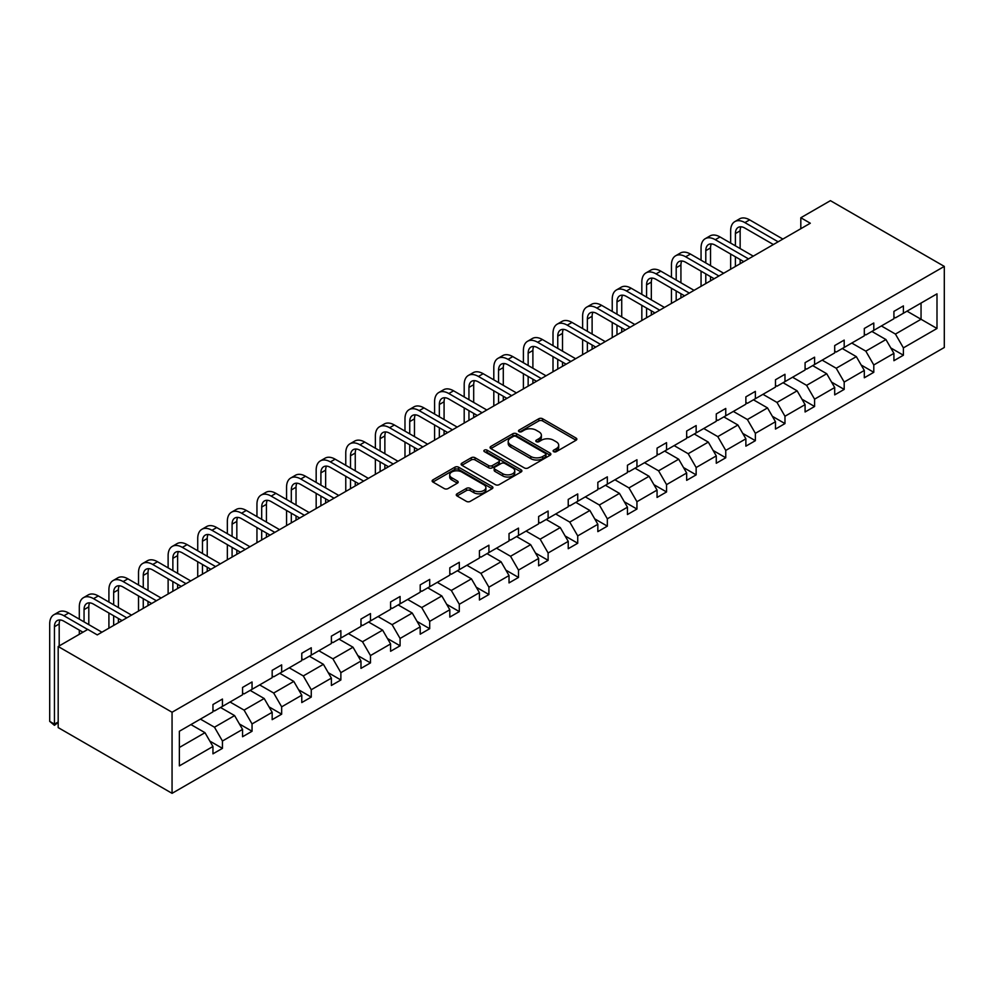 <?xml version="1.0" encoding="UTF-8"?>
<svg xmlns="http://www.w3.org/2000/svg" width="994" height="994" viewBox="0 0 994 994"><rect width="100%" height="100%" fill="white"/><g stroke="black" fill="none" stroke-linecap="round" stroke-linejoin="round"><path stroke-width="1.49" d="M553.67 451.674A1.839 1.069 0 0 0 556.28 451.674L576.073 440.243A2.634 1.516 0 0 0 576.843 439.162A2.634 1.516 0 0 0 576.073 438.093L542.55 418.735A2.634 1.516 0 0 0 538.823 418.735L519.03 430.153A1.839 1.069 0 0 0 518.483 430.911A1.839 1.069 0 0 0 519.03 431.669A1.839 1.069 0 0 0 521.639 431.669L524.198 430.178A8.437 4.871 0 0 1 536.114 430.178L538.91 431.794A8.437 4.871 0 0 1 541.382 435.235A8.437 4.871 0 0 1 538.91 438.677L536.35 440.156A1.839 1.069 0 0 0 535.816 440.914A1.839 1.069 0 0 0 536.35 441.671A1.839 1.069 0 0 0 538.959 441.671L541.519 440.193A8.437 4.871 0 0 1 553.447 440.193L556.242 441.796A8.437 4.871 0 0 1 558.703 445.237A8.437 4.871 0 0 1 556.242 448.679L553.67 450.158A1.839 1.069 0 0 0 553.136 450.916A1.839 1.069 0 0 0 553.67 451.674L553.67 450.158M457.041 493.807A2.634 1.516 0 0 0 456.271 494.875A2.634 1.516 0 0 0 457.041 495.956L466.447 501.386A2.634 1.516 0 0 0 470.174 501.386L492.154 488.688A2.634 1.516 0 0 0 492.925 487.619A2.634 1.516 0 0 0 492.154 486.538L458.619 467.18A2.634 1.516 0 0 0 454.892 467.18L432.912 479.878A2.634 1.516 0 0 0 432.142 480.947A2.634 1.516 0 0 0 432.912 482.028L444.281 488.588A2.634 1.516 0 0 0 448.008 488.588L457.414 483.159A2.634 1.516 0 0 0 458.184 482.078A2.634 1.516 0 0 0 457.414 481.009L451.773 477.754A7.045 4.063 0 0 1 449.71 474.871A7.045 4.063 0 0 1 454.059 471.119A7.045 4.063 0 0 1 461.738 472.001L483.817 484.737A7.045 4.063 0 0 1 485.88 487.619A7.045 4.063 0 0 1 481.531 491.371A7.045 4.063 0 0 1 473.852 490.489L470.174 488.365A2.634 1.516 0 0 0 466.447 488.365L457.041 493.807L457.041 495.956L466.447 490.564L466.447 488.365M944.3 266.404L830.425 200.664L800.816 217.748L810.309 223.228L97.275 634.893L87.795 629.413L58.186 646.51L172.061 712.251L944.3 266.404L944.3 347.49L172.061 793.336L172.061 712.251M524.385 467.938A2.634 1.516 0 0 0 528.112 467.938L550.092 455.24A2.634 1.516 0 0 0 550.862 454.171A2.634 1.516 0 0 0 550.092 453.09L516.557 433.732A2.634 1.516 0 0 0 512.829 433.732L490.85 446.43A2.634 1.516 0 0 0 490.079 447.499A2.634 1.516 0 0 0 490.85 448.58L524.385 467.938M485.159 452.071A1.839 1.069 0 0 1 487.035 452.332L521.092 471.988L499.137 484.662A2.634 1.516 0 0 1 495.41 484.662L461.887 465.304L471.293 459.911L471.293 457.712L461.887 463.154A2.634 1.516 0 0 0 461.117 464.223A2.634 1.516 0 0 0 461.887 465.304L461.887 463.154M471.293 459.911A2.634 1.516 0 0 1 475.02 459.911L475.02 457.712A2.634 1.516 0 0 0 471.293 457.712M475.02 457.712L488.613 465.565A2.634 1.516 0 0 0 492.341 465.565L498.578 461.962A2.634 1.516 0 0 0 499.348 460.893A2.634 1.516 0 0 0 498.578 459.812L484.426 451.636A1.839 1.069 0 0 1 483.879 450.891A1.839 1.069 0 0 1 485.022 449.909A1.839 1.069 0 0 1 487.035 450.133L521.117 469.814A2.634 1.516 0 0 1 521.9 470.895A2.634 1.516 0 0 1 521.117 471.964L521.117 469.814M179.367 731.261L212.952 711.866L212.952 704.535L222.445 699.055L222.445 706.399L242.561 694.781L242.561 687.438L252.054 681.959L252.054 689.302L272.17 677.684L272.17 670.341L281.662 664.862L281.662 672.205L301.778 660.588L301.778 653.244L311.259 647.777L311.259 655.108L331.387 643.503L331.387 636.16L340.867 630.681L340.867 638.024L360.984 626.406L360.984 619.063L370.476 613.584L370.476 620.927L390.592 609.31L390.592 601.966L400.085 596.487L400.085 603.83L420.201 592.213L420.201 584.882L429.694 579.403L429.694 586.746L449.81 575.128L449.81 567.785L459.303 562.306L459.303 569.649L479.419 558.032L479.419 550.688L488.911 545.209L488.911 552.552L509.027 540.935L509.027 533.592L518.508 528.112L518.508 535.455L538.624 523.85L538.624 516.507L548.116 511.028L548.116 518.371L568.233 506.754L568.233 499.41L577.725 493.931L577.725 501.274L597.841 489.657L597.841 482.314L607.334 476.834L607.334 484.177L627.45 472.56L627.45 465.229L636.943 459.75L636.943 467.081L657.059 455.476L657.059 448.132L666.552 442.653L666.552 449.996L686.668 438.379L686.668 431.036L696.148 425.556L696.148 432.899L716.276 421.282L716.276 413.939L725.757 408.459L725.757 415.803L745.873 404.198L745.873 396.854L755.365 391.375L755.365 398.718L775.482 387.101L775.482 379.758L784.974 374.278L784.974 381.621L805.09 370.004L805.09 362.661L814.583 357.181L814.583 364.525L834.699 352.907L834.699 345.564L844.192 340.097L844.192 347.428L864.308 335.823L864.308 328.48L873.788 323L873.788 330.343L893.917 318.726L893.917 311.383L903.397 305.903L903.397 313.247L936.994 293.851L936.994 328.48L903.397 347.875L903.397 355.218L893.917 360.698L893.917 353.355L873.788 364.96L873.788 372.303L864.308 377.782L864.308 370.439L844.192 382.056L844.192 389.399L834.699 394.879L834.699 387.536L814.583 399.153L814.583 406.496L805.09 411.976L805.09 404.633L784.974 416.25L784.974 423.581L775.482 429.06L775.482 421.729L755.365 433.334L755.365 440.677L745.873 446.157L745.873 438.814L725.757 450.431L725.757 457.774L716.276 463.254L716.276 455.911L696.148 467.528L696.148 474.871L686.668 480.351L686.668 473.007L666.552 484.625L666.552 491.955L657.059 497.435L657.059 490.092L636.943 501.709L636.943 509.052L627.45 514.532L627.45 507.188L607.334 518.806L607.334 526.149L597.841 531.628L597.841 524.285L577.725 535.903L577.725 543.246L568.233 548.713L568.233 541.382L548.116 552.987L548.116 560.33L538.624 565.81L538.624 558.466L518.508 570.084L518.508 577.427L509.027 582.906L509.027 575.563L488.911 587.181L488.911 594.524L479.419 600.003L479.419 592.66L459.303 604.277L459.303 611.608L449.81 617.088L449.81 609.744L429.694 621.362L429.694 628.705L420.201 634.184L420.201 626.841L400.085 638.459L400.085 645.802L390.592 651.281L390.592 643.938L370.476 655.555L370.476 662.899L360.984 668.378L360.984 661.035L340.867 672.64L340.867 679.983L331.387 685.462L331.387 678.119L311.259 689.737L311.259 697.08L301.778 702.559L301.778 695.216L281.662 706.833L281.662 714.177L272.17 719.656L272.17 712.313L252.054 723.93L252.054 731.261L242.561 736.74L242.561 729.41L222.445 741.015L222.445 748.358L212.952 753.837L212.952 746.494L179.367 765.889L179.367 731.261M220.544 707.492L234.596 715.593L214.468 727.21L200.428 719.109M214.468 727.21L222.445 741.015M234.596 715.593L242.561 729.41M212.952 710.114L214.468 710.996L222.445 706.399M250.153 690.395L264.193 698.509L244.077 710.114L230.036 702.012M244.077 710.114L252.054 723.93M264.193 698.509L272.17 712.313M242.561 693.029L244.077 693.899L252.054 689.302M279.761 673.298L293.802 681.412L273.685 693.029L259.645 684.916M273.685 693.029L281.662 706.833M293.802 681.412L301.778 695.216M272.17 675.932L273.685 676.815L281.662 672.205M309.37 656.214L323.41 664.315L303.294 675.932L289.254 667.819M303.294 675.932L311.259 689.737M323.41 664.315L331.387 678.119M301.778 658.836L303.294 659.718L311.259 655.108M338.979 639.117L353.019 647.218L332.903 658.836L318.85 650.735M332.903 658.836L340.867 672.64M353.019 647.218L360.984 661.035M331.387 641.751L332.903 642.621L340.867 638.024M368.575 622.02L382.628 630.134L362.512 641.751L348.459 633.638M362.512 641.751L370.476 655.555M382.628 630.134L390.592 643.938M360.984 624.654L362.512 625.524L370.476 620.927M398.184 604.924L412.237 613.037L392.108 624.654L378.068 616.541M392.108 624.654L400.085 638.459M412.237 613.037L420.201 626.841M390.592 607.558L392.108 608.44L400.085 603.83M427.793 587.839L441.833 595.94L421.717 607.558L407.677 599.457M421.717 607.558L429.694 621.362M441.833 595.94L449.81 609.744M420.201 590.461L421.717 591.343L429.694 586.746M457.402 570.742L471.442 578.856L451.326 590.461L437.285 582.36M451.326 590.461L459.303 604.277M471.442 578.856L479.419 592.66M449.81 573.376L451.326 574.246L459.303 569.649M487.01 553.646L501.051 561.759L480.934 573.376L466.894 565.263M480.934 573.376L488.911 587.181M501.051 561.759L509.027 575.563M479.419 556.28L480.934 557.149L488.911 552.552M516.619 536.561L530.659 544.662L510.543 556.28L496.491 548.166M510.543 556.28L518.508 570.084M530.659 544.662L538.624 558.466M509.027 539.183L510.543 540.065L518.508 535.455M546.215 519.464L560.268 527.566L540.152 539.183L526.099 531.082M540.152 539.183L548.116 552.987M560.268 527.566L568.233 541.382M538.624 522.086L540.152 522.968L548.116 518.371M575.824 502.368L589.877 510.481L569.761 522.086L555.708 513.985M569.761 522.086L577.725 535.903M589.877 510.481L597.841 524.285M568.233 505.002L569.761 505.871L577.725 501.274M605.433 485.271L619.473 493.384L599.357 505.002L585.317 496.888M599.357 505.002L607.334 518.806M619.473 493.384L627.45 507.188M597.841 487.905L599.357 488.787L607.334 484.177M635.042 468.186L649.082 476.288L628.966 487.905L614.926 479.791M628.966 487.905L636.943 501.709M649.082 476.288L657.059 490.092M627.45 470.808L628.966 471.69L636.943 467.081M664.651 451.09L678.691 459.203L658.575 470.808L644.534 462.707M658.575 470.808L666.552 484.625M678.691 459.203L686.668 473.007M657.059 453.724L658.575 454.593L666.552 449.996M694.259 433.993L708.3 442.106L688.183 453.724L674.143 445.61M688.183 453.724L696.148 467.528M708.3 442.106L716.276 455.911M686.668 436.627L688.183 437.497L696.148 432.899M723.856 416.908L737.908 425.01L717.792 436.627L703.74 428.513M717.792 436.627L725.757 450.431M737.908 425.01L745.873 438.814M716.276 419.53L717.792 420.412L725.757 415.803M753.464 399.812L767.517 407.913L747.401 419.53L733.348 411.429M747.401 419.53L755.365 433.334M767.517 407.913L775.482 421.729M745.873 402.433L747.401 403.315L755.365 398.718M783.073 382.715L797.126 390.828L776.997 402.433L762.957 394.332M776.997 402.433L784.974 416.25M797.126 390.828L805.09 404.633M775.482 385.349L776.997 386.219L784.974 381.621M812.682 365.618L826.722 373.732L806.606 385.349L792.566 377.235M806.606 385.349L814.583 399.153M826.722 373.732L834.699 387.536M805.09 368.252L806.606 369.134L814.583 364.525M842.291 348.534L856.331 356.635L836.215 368.252L822.175 360.139M836.215 368.252L844.192 382.056M856.331 356.635L864.308 370.439M834.699 351.155L836.215 352.038L844.192 347.428M871.9 331.437L885.94 339.55L865.824 351.155L851.783 343.054M865.824 351.155L873.788 364.96M885.94 339.55L893.917 353.355M864.308 334.071L865.824 334.941L873.788 330.343M907.013 311.159L921.053 319.273L895.432 334.071L881.38 325.957M895.432 334.071L903.397 347.875M936.994 328.48L921.053 319.273L921.053 303.058L936.994 293.851M58.186 646.51L58.186 727.596L172.061 793.336M800.816 217.748L800.816 228.707M893.917 316.974L895.432 317.844L903.397 313.247M179.367 747.488L204.988 732.69L190.935 724.576M204.988 732.69L212.952 746.494M890.786 347.925L903.397 355.218M861.177 365.022L873.788 372.303M831.568 382.118L844.192 389.399M801.959 399.203L814.583 406.496M772.35 416.3L784.974 423.581M742.742 433.396L755.365 440.677M713.145 450.481L725.757 457.774M683.537 467.578L696.148 474.871M653.928 484.674L666.552 491.955M624.319 501.771L636.943 509.052M594.71 518.856L607.334 526.149M565.101 535.952L577.725 543.246M535.493 553.049L548.116 560.33M505.896 570.146L518.508 577.427M476.288 587.23L488.911 594.524M446.679 604.327L459.303 611.608M417.07 621.424L429.694 628.705M387.461 638.508L400.085 645.802M357.852 655.605L370.476 662.899M328.256 672.702L340.867 679.983M298.647 689.799L311.259 697.08M269.039 706.883L281.662 714.177M239.43 723.98L252.054 731.261M209.821 741.077L222.445 748.358M554.416 451.935L556.242 450.878A8.437 4.871 0 0 0 558.703 447.437L558.703 445.237M541.382 435.235L541.382 437.435A8.437 4.871 0 0 1 538.91 440.876L537.083 441.92M576.048 440.255L542.55 420.922A2.634 1.516 0 0 0 538.823 420.922L519.763 431.918M550.055 455.264L516.557 435.931A2.634 1.516 0 0 0 512.829 435.931L490.887 448.592M545.433 454.917A1.839 1.069 0 0 0 545.979 454.171A1.839 1.069 0 0 0 545.433 453.413L515.998 436.428A1.839 1.069 0 0 0 513.389 436.428L510.692 437.981A8.437 4.871 0 0 0 508.22 441.423A8.437 4.871 0 0 0 510.692 444.865L530.808 456.482A8.437 4.871 0 0 0 542.736 456.482L545.433 454.917L545.433 457.116A1.839 1.069 0 0 0 545.979 456.358L545.979 454.171M508.22 441.423L508.22 443.61A8.437 4.871 0 0 0 510.692 447.051L510.692 444.865M545.433 457.116L542.736 458.669A8.437 4.871 0 0 1 530.808 458.669L510.692 447.051M475.02 459.911L488.613 467.764A2.634 1.516 0 0 0 492.341 467.764L498.578 464.161A2.634 1.516 0 0 0 499.348 463.08L499.348 460.893M502.728 473.716A7.045 4.063 0 0 0 510.407 474.598A7.045 4.063 0 0 0 514.755 470.845A7.045 4.063 0 0 0 512.693 467.963L504.915 463.477A2.634 1.516 0 0 0 501.187 463.477L494.95 467.081A2.634 1.516 0 0 0 494.18 468.149A2.634 1.516 0 0 0 494.95 469.23L502.728 473.716L502.728 475.902A7.045 4.063 0 0 0 510.407 476.785A7.045 4.063 0 0 0 514.755 473.032L514.755 470.845M494.18 468.149L494.18 470.336A2.634 1.516 0 0 0 494.95 471.417L494.95 469.23M502.728 475.902L494.95 471.417M485.88 487.619L485.88 489.806A7.045 4.063 0 0 1 481.531 493.571A7.045 4.063 0 0 1 473.852 492.689L470.174 490.564A2.634 1.516 0 0 0 466.447 490.564M449.71 474.871L449.71 477.07A7.045 4.063 0 0 0 451.773 479.94L451.773 477.754M457.377 483.171L451.773 479.94M492.117 488.713L458.619 469.379A2.634 1.516 0 0 0 454.892 469.379L432.949 482.04M730.652 243.095L730.652 230.832A20.128 11.617 60 0 1 734.827 221.612L739.573 218.866A20.128 11.617 60 0 1 749.638 219.873L782.887 239.069M734.827 221.612A20.128 11.617 60 0 1 744.891 222.606L778.14 241.803M773.394 244.549L744.891 228.086A13.419 7.753 -120 0 0 738.182 227.427A13.419 7.753 -120 0 0 735.398 233.565L735.398 245.841M740.99 226.806A13.419 7.753 -120 0 0 740.145 230.832L740.145 248.575M735.398 256.8L735.398 266.479M740.145 259.533L740.145 263.745M730.652 269.225L730.652 254.054M701.056 260.192L701.056 247.916A20.128 11.617 60 0 1 705.218 238.709L709.964 235.963A20.128 11.617 60 0 1 720.029 236.957L753.278 256.154M705.218 238.709A20.128 11.617 60 0 1 715.282 239.703L748.532 258.9M743.785 261.633L715.282 245.183A13.419 7.753 -120 0 0 708.573 244.512A13.419 7.753 -120 0 0 705.79 250.662L705.79 262.925M711.381 243.89A13.419 7.753 -120 0 0 710.536 247.916L710.536 265.671M705.79 273.884L705.79 283.576M710.536 276.63L710.536 280.83M701.056 286.309L701.056 271.151M671.447 277.289L671.447 265.013A20.128 11.617 60 0 1 675.609 255.793L680.356 253.06A20.128 11.617 60 0 1 690.42 254.054L723.669 273.251M675.609 255.793A20.128 11.617 60 0 1 685.674 256.8L718.923 275.997M714.177 278.73L685.674 262.279A13.419 7.753 -120 0 0 678.964 261.608A13.419 7.753 -120 0 0 676.193 267.746L676.193 280.022M681.772 260.987A13.419 7.753 -120 0 0 680.927 265.013L680.927 282.768M676.193 290.981L676.193 300.673M680.927 293.715L680.927 297.927M671.447 303.406L671.447 288.248M641.838 294.373L641.838 282.11A20.128 11.617 60 0 1 646.001 272.89L650.747 270.157A20.128 11.617 60 0 1 660.811 271.151L694.061 290.347M646.001 272.89A20.128 11.617 60 0 1 656.065 273.884L689.327 293.081M684.58 295.827L656.065 279.364A13.419 7.753 -120 0 0 649.355 278.705A13.419 7.753 -120 0 0 646.585 284.843L646.585 297.119M652.163 278.084A13.419 7.753 -120 0 0 651.331 282.11L651.331 299.853M646.585 308.078L646.585 317.757M651.331 310.811L651.331 315.023M641.838 320.503L641.838 305.332M612.229 311.47L612.229 299.194A20.128 11.617 60 0 1 616.404 289.987L621.138 287.241A20.128 11.617 60 0 1 631.202 288.248L664.464 307.444M616.404 289.987A20.128 11.617 60 0 1 626.468 290.981L659.718 310.178M654.971 312.924L626.468 296.46A13.419 7.753 -120 0 0 619.759 295.79A13.419 7.753 -120 0 0 616.976 301.94L616.976 314.216M622.555 295.181A13.419 7.753 -120 0 0 621.722 299.194L621.722 316.949M616.976 325.162L616.976 334.854M621.722 327.908L621.722 332.12M612.229 337.587L612.229 322.429M582.621 328.567L582.621 316.291A20.128 11.617 60 0 1 586.795 307.071L591.542 304.338A20.128 11.617 60 0 1 601.606 305.332L634.855 324.529M586.795 307.071A20.128 11.617 60 0 1 596.86 308.078L630.109 327.274M625.363 330.008L596.86 313.557A13.419 7.753 -120 0 0 590.15 312.886A13.419 7.753 -120 0 0 587.367 319.037L587.367 331.3M592.958 312.265A13.419 7.753 -120 0 0 592.113 316.291L592.113 334.046M587.367 342.259L587.367 351.951M592.113 345.005L592.113 349.205M582.621 354.684L582.621 339.526M553.012 345.663L553.012 333.388A20.128 11.617 60 0 1 557.187 324.168L561.933 321.435A20.128 11.617 60 0 1 571.997 322.429L605.247 341.625M557.187 324.168A20.128 11.617 60 0 1 567.251 325.162L600.5 344.359M595.754 347.105L567.251 330.642A13.419 7.753 -120 0 0 560.541 329.983A13.419 7.753 -120 0 0 557.758 336.121L557.758 348.397M563.349 329.362A13.419 7.753 -120 0 0 562.505 333.388L562.505 351.13M557.758 359.356L557.758 369.035M562.505 362.089L562.505 366.301M553.012 371.781L553.012 356.61M523.403 362.748L523.403 350.484A20.128 11.617 60 0 1 527.578 341.265L532.324 338.519A20.128 11.617 60 0 1 542.389 339.526L575.638 358.722M527.578 341.265A20.128 11.617 60 0 1 537.642 342.259L570.891 361.456M566.145 364.202L537.642 347.738A13.419 7.753 -120 0 0 530.933 347.08A13.419 7.753 -120 0 0 528.149 353.218L528.149 365.494M533.741 346.459A13.419 7.753 -120 0 0 532.896 350.484L532.896 368.227M528.149 376.453L528.149 386.132M532.896 379.186L532.896 383.398M523.403 388.878L523.403 373.707M493.807 379.845L493.807 367.569A20.128 11.617 60 0 1 497.969 358.362L502.716 355.616A20.128 11.617 60 0 1 512.78 356.61L546.029 375.807M497.969 358.362A20.128 11.617 60 0 1 508.033 359.356L541.283 378.552M536.536 381.286L508.033 364.835A13.419 7.753 -120 0 0 501.324 364.164A13.419 7.753 -120 0 0 498.541 370.315L498.541 382.578M504.132 363.555A13.419 7.753 -120 0 0 503.287 367.569L503.287 385.324M498.541 393.537L498.541 403.229M503.287 396.283L503.287 400.483M493.807 405.962L493.807 390.804M464.198 396.941L464.198 384.666A20.128 11.617 60 0 1 468.36 375.446L473.107 372.713A20.128 11.617 60 0 1 483.171 373.707L516.42 392.903M468.36 375.446A20.128 11.617 60 0 1 478.425 376.453L511.674 395.649M506.94 398.383L478.425 381.932A13.419 7.753 -120 0 0 471.715 381.261A13.419 7.753 -120 0 0 468.944 387.411L468.944 399.675M474.523 380.64A13.419 7.753 -120 0 0 473.691 384.666L473.691 402.421M468.944 410.634L468.944 420.325M473.691 413.38L473.691 417.579M464.198 423.059L464.198 407.9M434.589 414.026L434.589 401.762A20.128 11.617 60 0 1 438.752 392.543L443.498 389.81A20.128 11.617 60 0 1 453.562 390.804L486.824 410M438.752 392.543A20.128 11.617 60 0 1 448.828 393.537L482.078 412.734M477.331 415.48L448.828 399.016A13.419 7.753 -120 0 0 442.119 398.358A13.419 7.753 -120 0 0 439.336 404.496L439.336 416.772M444.914 397.737A13.419 7.753 -120 0 0 444.082 401.762L444.082 419.505M439.336 427.731L439.336 437.41M444.082 430.464L444.082 434.676M434.589 440.156L434.589 424.985M404.98 431.123L404.98 418.847A20.128 11.617 60 0 1 409.155 409.64L413.902 406.894A20.128 11.617 60 0 1 423.966 407.9L457.215 427.097M409.155 409.64A20.128 11.617 60 0 1 419.219 410.634L452.469 429.83M447.722 432.576L419.219 416.113A13.419 7.753 -120 0 0 412.51 415.455A13.419 7.753 -120 0 0 409.727 421.593L409.727 433.869M415.306 414.833A13.419 7.753 -120 0 0 414.473 418.847L414.473 436.602M409.727 444.827L409.727 454.507M414.473 447.561L414.473 451.773M404.98 457.252L404.98 442.082M375.372 448.219L375.372 435.944A20.128 11.617 60 0 1 379.546 426.737L384.293 423.991A20.128 11.617 60 0 1 394.357 424.985L427.606 444.181M379.546 426.737A20.128 11.617 60 0 1 389.611 427.731L422.86 446.927M418.114 449.661L389.611 433.21A13.419 7.753 -120 0 0 382.901 432.539A13.419 7.753 -120 0 0 380.118 438.689L380.118 450.953M385.709 431.918A13.419 7.753 -120 0 0 384.864 435.944L384.864 453.699M380.118 461.912L380.118 471.603M384.864 464.658L384.864 468.857M375.372 474.337L375.372 459.178M345.763 465.316L345.763 453.04A20.128 11.617 60 0 1 349.938 443.821L354.684 441.087A20.128 11.617 60 0 1 364.748 442.082L397.998 461.278M349.938 443.821A20.128 11.617 60 0 1 360.002 444.815L393.251 464.024M388.505 466.758L360.002 450.294A13.419 7.753 -120 0 0 353.292 449.636A13.419 7.753 -120 0 0 350.509 455.774L350.509 468.05M356.101 449.015A13.419 7.753 -120 0 0 355.256 453.04L355.256 470.796M350.509 479.009L350.509 488.688M355.256 481.742L355.256 485.954M345.763 491.434L345.763 476.263M316.167 482.401L316.167 470.137A20.128 11.617 60 0 1 320.329 460.918L325.075 458.184A20.128 11.617 60 0 1 335.14 459.178L368.389 478.375M320.329 460.918A20.128 11.617 60 0 1 330.393 461.912L363.642 481.108M358.896 483.854L330.393 467.391A13.419 7.753 -120 0 0 323.684 466.733A13.419 7.753 -120 0 0 320.9 472.871L320.9 485.147M326.492 466.111A13.419 7.753 -120 0 0 325.647 470.137L325.647 487.88M320.9 496.105L320.9 505.784M325.647 498.839L325.647 503.051M316.167 508.53L316.167 493.359M286.558 499.497L286.558 487.222A20.128 11.617 60 0 1 290.72 478.015L295.466 475.269A20.128 11.617 60 0 1 305.531 476.263L338.78 495.472M290.72 478.015A20.128 11.617 60 0 1 300.784 479.009L334.034 498.205M329.3 500.939L300.784 484.488A13.419 7.753 -120 0 0 294.075 483.817A13.419 7.753 -120 0 0 291.304 489.967L291.304 502.243M296.883 483.208A13.419 7.753 -120 0 0 296.038 487.222L296.038 504.977M291.304 513.19L291.304 522.881M296.038 515.936L296.038 520.135M286.558 525.615L286.558 510.456M256.949 516.594L256.949 504.318A20.128 11.617 60 0 1 261.111 495.099L265.858 492.365A20.128 11.617 60 0 1 275.922 493.359L309.171 512.556M261.111 495.099A20.128 11.617 60 0 1 271.176 496.105L304.437 515.302M299.691 518.036L271.176 501.585A13.419 7.753 -120 0 0 264.466 500.914A13.419 7.753 -120 0 0 261.695 507.064L261.695 519.328M267.274 500.293A13.419 7.753 -120 0 0 266.442 504.318L266.442 522.074M261.695 530.287L261.695 539.978M266.442 533.033L266.442 537.232M256.949 542.712L256.949 527.553M227.34 533.679L227.34 521.415A20.128 11.617 60 0 1 231.515 512.196L236.249 509.462A20.128 11.617 60 0 1 246.326 510.456L279.575 529.653M231.515 512.196A20.128 11.617 60 0 1 241.579 513.19L274.829 532.386M270.082 535.132L241.579 518.669A13.419 7.753 -120 0 0 234.87 518.011A13.419 7.753 -120 0 0 232.087 524.149L232.087 536.425M237.665 517.389A13.419 7.753 -120 0 0 236.833 521.415L236.833 539.158M232.087 547.383L232.087 557.062M236.833 550.117L236.833 554.329M227.34 559.808L227.34 544.637M197.731 550.775L197.731 538.512A20.128 11.617 60 0 1 201.906 529.293L206.653 526.547A20.128 11.617 60 0 1 216.717 527.553L249.966 546.75M201.906 529.293A20.128 11.617 60 0 1 211.97 530.287L245.22 549.483M240.473 552.229L211.97 535.766A13.419 7.753 -120 0 0 205.261 535.107A13.419 7.753 -120 0 0 202.478 541.245L202.478 553.521M208.069 534.486A13.419 7.753 -120 0 0 207.224 538.512L207.224 556.255M202.478 564.48L202.478 574.159M207.224 567.214L207.224 571.426M197.731 576.905L197.731 561.734M168.123 567.872L168.123 555.596A20.128 11.617 60 0 1 172.297 546.389L177.044 543.643A20.128 11.617 60 0 1 187.108 544.637L220.357 563.834M172.297 546.389A20.128 11.617 60 0 1 182.362 547.383L215.611 566.58M210.865 569.313L182.362 552.863A13.419 7.753 -120 0 0 175.652 552.192A13.419 7.753 -120 0 0 172.869 558.342L172.869 570.606M178.46 551.571A13.419 7.753 -120 0 0 177.615 555.596L177.615 573.352M172.869 581.565L172.869 591.256M177.615 584.31L177.615 588.51M168.123 593.99L168.123 578.831M138.526 584.969L138.526 572.693A20.128 11.617 60 0 1 142.689 563.474L147.435 560.74A20.128 11.617 60 0 1 157.499 561.734L190.749 580.931M142.689 563.474A20.128 11.617 60 0 1 152.753 564.48L186.002 583.677M181.256 586.41L152.753 569.947A13.419 7.753 -120 0 0 146.043 569.289A13.419 7.753 -120 0 0 143.26 575.427L143.26 587.702M148.851 568.667A13.419 7.753 -120 0 0 148.007 572.693L148.007 590.448M143.26 598.661L143.26 608.353M148.007 601.395L148.007 605.607M138.526 611.086L138.526 595.928M108.918 602.053L108.918 589.79A20.128 11.617 60 0 1 113.08 580.571L117.826 577.837A20.128 11.617 60 0 1 127.891 578.831L161.14 598.028M113.08 580.571A20.128 11.617 60 0 1 123.144 581.565L156.393 600.761M151.66 603.507L123.144 587.044A13.419 7.753 -120 0 0 116.435 586.385A13.419 7.753 -120 0 0 113.664 592.523L113.664 604.799M119.243 585.764A13.419 7.753 -120 0 0 118.398 589.79L118.398 607.533M113.664 615.758L113.664 625.437M118.398 618.492L118.398 622.704M108.918 628.183L108.918 613.012M79.309 619.15L79.309 606.874A20.128 11.617 60 0 1 83.471 597.667L88.218 594.921A20.128 11.617 60 0 1 98.282 595.928L131.531 615.124M83.471 597.667A20.128 11.617 60 0 1 93.535 598.661L126.797 617.858M122.051 620.591L93.535 604.141A13.419 7.753 -120 0 0 86.826 603.47A13.419 7.753 -120 0 0 84.055 609.62L84.055 621.896M89.634 602.861A13.419 7.753 -120 0 0 88.801 606.874L88.801 624.63M79.309 634.321L79.309 630.109M82.949 632.209L63.939 621.238A13.419 7.753 -120 0 0 57.23 620.567A13.419 7.753 -120 0 0 54.446 626.717L54.446 724.129L49.7 721.383L49.7 623.971A20.128 11.617 60 0 1 53.875 614.752L58.609 612.018A20.128 11.617 60 0 1 68.673 613.012L101.935 632.209M53.875 614.752A20.128 11.617 60 0 1 63.939 615.758L87.696 629.475M60.025 619.945A13.419 7.753 -120 0 0 59.193 623.971L59.193 645.926M58.186 722.389L54.446 725.334L54.446 724.129L58.186 721.967M54.446 725.334L49.7 721.383M556.242 450.878L556.242 448.679M536.35 441.671L536.35 440.156M538.91 440.876L538.91 438.677M519.03 431.669L519.03 430.153M538.823 420.922L538.823 418.735M542.55 420.922L542.55 418.735M576.073 440.243L576.073 438.093M490.85 448.58L490.85 446.43M512.829 435.931L512.829 433.732M516.557 435.931L516.557 433.732M550.092 455.24L550.092 453.09M530.808 458.669L530.808 456.482M542.736 458.669L542.736 456.482M488.613 467.764L488.613 465.565M492.341 467.764L492.341 465.565M498.578 464.161L498.578 461.962M487.035 452.332L487.035 450.133M470.174 490.564L470.174 488.365M473.852 492.689L473.852 490.489M457.414 483.159L457.414 481.009M432.912 482.028L432.912 479.878M454.892 469.379L454.892 467.18M458.619 469.379L458.619 467.18M492.154 488.688L492.154 486.538M749.638 219.873L744.891 222.606M740.145 230.832L735.398 233.565M720.029 236.957L715.282 239.703M710.536 247.916L705.79 250.662M690.42 254.054L685.674 256.8M680.927 265.013L676.193 267.746M660.811 271.151L656.065 273.884M651.331 282.11L646.585 284.843M631.202 288.248L626.468 290.981M621.722 299.194L616.976 301.94M601.606 305.332L596.86 308.078M592.113 316.291L587.367 319.037M571.997 322.429L567.251 325.162M562.505 333.388L557.758 336.121M542.389 339.526L537.642 342.259M532.896 350.484L528.149 353.218M512.78 356.61L508.033 359.356M503.287 367.569L498.541 370.315M483.171 373.707L478.425 376.453M473.691 384.666L468.944 387.411M453.562 390.804L448.828 393.537M444.082 401.762L439.336 404.496M423.966 407.9L419.219 410.634M414.473 418.847L409.727 421.593M394.357 424.985L389.611 427.731M384.864 435.944L380.118 438.689M364.748 442.082L360.002 444.815M355.256 453.04L350.509 455.774M335.14 459.178L330.393 461.912M325.647 470.137L320.9 472.871M305.531 476.263L300.784 479.009M296.038 487.222L291.304 489.967M275.922 493.359L271.176 496.105M266.442 504.318L261.695 507.064M246.326 510.456L241.579 513.19M236.833 521.415L232.087 524.149M216.717 527.553L211.97 530.287M207.224 538.512L202.478 541.245M187.108 544.637L182.362 547.383M177.615 555.596L172.869 558.342M157.499 561.734L152.753 564.48M148.007 572.693L143.26 575.427M127.891 578.831L123.144 581.565M118.398 589.79L113.664 592.523M98.282 595.928L93.535 598.661M88.801 606.874L84.055 609.62M68.673 613.012L63.939 615.758M59.193 623.971L54.446 626.717"/></g></svg>
